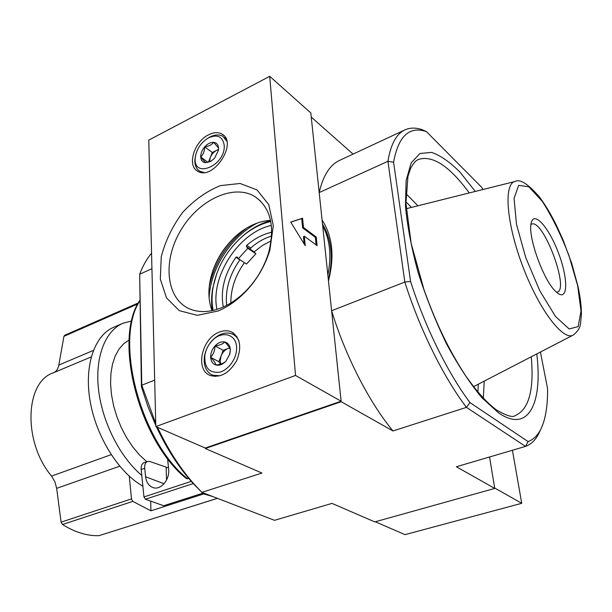 <?xml version="1.0" encoding="UTF-8"?>
<svg xmlns="http://www.w3.org/2000/svg" width="612" height="612" viewBox="0 0 612 612"><rect width="100%" height="100%" fill="white"/><g stroke="black" fill="none" stroke-linecap="round" stroke-linejoin="round"><path stroke-width="0.92" d="M119.707 466.206L56.656 488.338L61.101 522.151L62.493 524.499C75.046 532.348 87.21 536.066 98.991 535.661L217.428 498.344M56.656 488.338L54.927 481.843L51.561 476.09C22.82 442.116 25.008 382.217 52.992 372.96L91.219 356.911M54.009 372.54C56.534 371.232 58.132 368.738 58.806 365.05L63.946 336.34L64.688 335.269L138.419 302.879M212.67 496.516L203.72 493.922L150.927 510.821L132.796 501.389L131.488 498.895L129.27 476.197M131.787 320.918L122.913 323.274L113.809 327.198C94.562 335.315 83.921 365.456 90.148 401.258C96.298 437.037 118.82 472.716 142.871 486.18M122.913 323.274C105.318 330.778 94.837 356.873 98.524 389.5C102.196 422.096 120.044 457.256 141.77 475.402M129.132 339.974L123.647 343.799L118.95 349.192L115.186 356.054L112.47 364.247L110.91 373.557L110.565 383.755L111.46 394.564L113.587 405.687L116.892 416.795L121.291 427.589L126.638 437.748L132.796 446.982L139.574 455.045L146.773 461.723M150.927 510.821L150.713 501.129M139.804 300.959C113.97 339.759 140.347 441.55 187.563 478.775L186.392 478.553M187.563 478.775L188.71 478.4M166.518 480.114L166.15 467.14L149.902 461.509L147.53 461.456C145.419 462.397 144.478 464.676 144.723 468.287L145.595 476.756C146.352 482.432 148.846 486.05 153.084 487.619C160.841 490.495 170.098 479.418 168.606 468.93L167.589 458.564M203.467 492.974L163.656 505.742L145.411 499.231L143.965 496.944L141.173 469.519C140.936 465.908 141.877 463.628 143.996 462.687L147.53 461.456M238.382 258.677L246.514 264.032L255.877 253.766L253.75 251.616L246.468 246.659L247.806 248.304L238.382 258.677L236.913 256.887L235.926 257.277C224.489 273.763 220.274 290.333 223.281 306.995M239.988 259.733L239.866 259.878C229.515 274.65 225.101 289.813 226.631 305.373M271.629 235.987C264.223 238.282 257.247 242.283 250.683 247.998L250.385 249.306M216.954 309.389C209.962 276.899 238.726 232.331 271.384 225.423M246.468 246.659L246.774 245.335C254.623 238.512 262.946 234.144 271.751 232.239M230.831 303.001C230.778 288.925 235.322 275.484 244.448 262.67M254.079 251.922L262.341 245.527L271.154 240.83M151.554 253.192C146.796 258.853 142.833 265.868 139.674 274.252L141.41 386.799L141.777 385.208L154.683 380.144M151.937 268.668L139.674 274.252L141.777 385.208L155.746 423.481M141.41 386.799L147.867 406.422L155.8 425.531M156.412 426.847C166.778 448.833 178.926 467.606 192.849 483.174L201.876 492.362L261.967 473.053L205.303 448.512L205.28 448.038L341.121 401.22L310.812 112.922L269.701 76.316L295.527 375.454L341.121 401.22M483.021 189.498L481.552 187.173L426.373 131.565C409.336 125.865 398.404 136.086 393.577 162.241L410.576 281.459C425.179 327.236 447.839 373.037 469.962 402.589L466.436 407.363L525.524 446.4C532.019 444.052 536.969 438.597 540.365 430.037M393.577 162.241L387.932 161.3L404.83 282.04L410.576 281.459M512.42 450.256L521.738 503.301L494.68 488.009L489.554 456.988L494.748 488.422L456.376 466.757L525.524 446.4L528.087 441.596L469.962 402.589M528.087 441.596C535.033 439.018 540.136 432.776 543.38 422.869C546.355 413.658 547.748 402.214 547.556 388.551L540.411 352.038M322.073 220.029C332.568 236.194 334.703 256.489 328.476 280.923M205.303 448.512L341.175 401.709L331.612 310.751L404.83 282.04C419.832 329.493 443.44 377.053 466.436 407.363L392.981 430.963L341.175 401.709M353.048 154.102L311.248 117.076L319.189 192.573L387.932 161.3C390.724 144.31 396.392 133.844 404.93 129.897C410.071 127.564 415.854 127.51 422.295 129.736L426.373 131.565M494.748 488.422L374.758 521.906L332.002 503.385L274.497 520.322L201.876 492.362L194.8 484.918C180.571 469.014 168.139 449.812 157.513 427.329M392.981 430.963C369.181 402.214 345.681 356.658 331.612 310.751M319.189 192.573C323.121 175.59 329.906 164.873 339.53 160.413L404.93 129.897M555.948 291.679L558.282 293.584C568.296 300.354 567.928 277.603 558.412 252.825C549.132 227.962 534.352 210.719 531.354 222.462C527.009 234.664 543.341 280.755 555.948 291.679M556.583 292.268L557.341 292.108C569.68 288.963 542.913 218.277 531.614 224.168M322.501 224.114C331.605 239.131 333.555 257.683 328.353 279.745M213.152 310.422C211.706 303.124 211.691 295.374 213.098 287.189C217.053 266.985 226.975 249.918 242.865 235.972C251.685 228.597 260.987 223.763 270.787 221.483M212.318 310.605C211.217 303.598 211.331 296.246 212.662 288.535L216.732 273.625M238.596 239.835L243.645 235.222C252.152 228.1 261.14 223.235 270.619 220.641M322.662 225.66C329.967 239.353 331.696 255.801 327.856 275.002M255.877 253.766L247.806 248.304M166.173 467.943L168.407 467.178M203.72 493.922L203.681 493.05M521.738 503.301L405.037 534.659L375.286 521.761M295.527 375.454L155.823 426.595L148.77 140.117L269.701 76.316M303.468 227.496L302.58 218.193L290.723 222.08L305.22 245.68L304.309 236.224L317.1 245.642L316.22 237.012L303.468 227.496L302.619 227.871L301.731 218.568L302.58 218.193M155.823 426.595L205.28 448.038M219.295 332.117C223.678 330.388 227.725 330.319 231.428 331.918C240.225 337.464 242 346.973 236.737 360.468C229.401 373.091 220.603 378.109 210.337 375.508C194.777 370.206 201.578 338.314 219.295 332.117M208.638 134.755C213.848 132.184 218.346 131.985 222.133 134.166C238.359 142.856 212.838 181.359 197.668 171.176C186.767 165.745 194.172 141.517 208.638 134.755M218.147 310.98C228.077 306.803 237.349 300.232 245.978 291.258C257.231 279.248 265.203 265.539 269.884 250.124L273.312 225.545L268.722 204.546L257.032 189.95L240.111 183.478L220.374 185.62C206.649 191.174 194.05 200.132 182.575 212.502C172.439 226.249 165.332 241.013 161.254 256.795L160.329 279.141L166.518 297.937L179.308 310.651L197.278 315.333L218.147 310.98M234.87 236.936C224.833 246.743 217.405 258.226 212.586 271.391M270.55 220.343C259.35 221.054 248.518 225.652 238.076 234.144C222.76 247.325 213.313 263.581 209.732 282.897C208.126 293.125 208.883 302.389 212.02 310.667M221.881 307.599C230.862 303.812 239.254 297.86 247.041 289.759C257.201 278.919 264.392 266.541 268.622 252.618C275.155 226.593 270.718 208.011 255.319 196.873C233.708 182.973 198.005 200.193 180.364 231.022C162.295 261.63 166.074 299.329 190.095 309.083C199.504 312.831 210.1 312.334 221.881 307.599M301.731 218.568L290.769 222.171M304.156 243.951L303.453 236.592L304.309 236.224M316.136 244.938L315.371 237.38L316.22 237.012M315.371 237.38L302.619 227.871M211.568 160.887L205.563 162.738L200.721 156.986C203.276 154.53 204.615 151.149 204.737 146.834C208.883 146.26 211.844 144.761 213.619 142.328L218.553 148.005L218.308 150.629L214.514 158.271L211.002 161.247L205.563 162.738C202.618 162.31 201.004 160.39 200.721 156.986C200.667 153.474 202.006 150.093 204.737 146.834C207.598 143.721 210.559 142.221 213.619 142.328C216.579 142.695 218.224 144.593 218.553 148.005L218.476 149.948M224.183 145.166C225.935 165.837 192.512 179.568 195.282 157.452C196.528 149.198 200.79 142.741 208.072 138.083C217.214 133.921 222.584 136.285 224.183 145.166M204.003 172.492L199.849 171.245C196.154 168.912 194.509 164.903 194.922 159.219L195.511 155.808M209.036 137.532L209.38 137.333C214.59 134.51 219.104 134.181 222.921 136.346L226.784 141.181M209.457 161.836L210.276 157.544C211.66 154.262 213.795 151.845 216.671 150.292L212.265 152.51L208.463 162.142M218.461 149.389L216.671 150.292L218.438 149.619M212.265 152.51L204.737 146.834M207.889 162.287L200.721 156.986M216.036 365.035C215.569 363.168 213.779 360.606 210.658 357.339C213.435 354.256 214.896 350.439 215.042 345.887C219.601 345.321 222.867 344.02 224.841 341.986C227.962 345.222 229.798 347.761 230.342 349.605L229.676 354.31L225.92 361.202C223.938 363.184 220.649 364.461 216.036 365.035C212.777 364.018 210.987 361.455 210.658 357.339C210.574 353.132 212.043 349.314 215.042 345.887C218.186 342.651 221.452 341.351 224.841 341.986C228.123 342.927 229.959 345.466 230.342 349.605L229.913 353.843L225.92 361.202C222.714 364.469 219.417 365.747 216.036 365.035M236.569 347.157C237.326 357.653 228.766 370.145 219.41 372.241C208.937 373.144 204.094 367.43 204.882 355.098C205.785 349.972 207.996 345.405 211.523 341.404C220.924 330.273 236.155 333.479 236.569 347.157M219.999 375.814L212.54 375.133C205.992 371.897 203.306 365.578 204.485 356.192C205.51 350.393 208.011 345.237 211.989 340.716C218.736 333.747 225.545 331.52 232.415 334.037C235.345 335.384 237.525 337.709 238.955 340.999M220.771 364.079L220.159 361.21L221.031 356.031C222.546 352.344 224.887 349.819 228.062 348.442L223.196 350.355L218.859 361.715L220.572 364.14M229.561 347.853L228.062 348.442L229.638 347.991M223.196 350.355L215.042 345.887M218.859 361.715L210.658 357.339M217.367 498.321L98.991 535.661M132.796 501.389L62.493 524.499M131.488 498.895L61.101 522.151M137.884 303.904L63.946 336.34M93.361 350.431L58.806 365.05M111.17 454.67L51.561 476.09M145.411 499.231L193.514 483.472M145.595 476.756L164.054 483.755M475.302 191.434L460.17 172.355C450.08 162.157 440.571 155.502 431.636 152.38L419.939 153.505L411.157 162.899L406.116 180.601L405.465 205.93C407.324 226.195 411.578 248.51 418.241 272.875C426.166 297.623 435.66 321.415 446.729 344.258C458.312 365.639 470.047 383.479 481.927 397.769L498.596 412.909C528.661 433.663 542.836 403.017 536.77 353.92M477.88 392.108L478.316 384.183M411.455 207.414L405.886 201.761M483.335 398.259L484.222 381.123M417.904 205.8L405.901 193.537M469.266 192.941C449.575 166.112 432.6 154.951 418.348 159.464C415.984 160.811 414.768 161.163 410.713 168.078L407.952 176.355L405.94 203.268L411.157 243.385L424.001 289.705C437.404 327.076 450.34 352.175 465.449 375.454C476.672 391.519 487.053 403.048 496.592 410.04C506.575 415.854 512.81 417.698 515.319 415.556C528.921 409.451 534.23 389.859 531.247 356.781M515.296 181.42C503.469 183.087 506.17 222.768 522.786 266.434C539.256 310.154 563.491 341.595 573.429 334.948C582.142 327.573 580.084 323.71 581.4 315.027C581.507 306.88 580.367 297.34 577.996 286.416L571.753 263.458L563.071 239.996L556.599 225.706C551.007 214.384 545.254 204.768 539.356 196.88C528.095 183.952 520.07 178.796 515.296 181.42M577.667 285.72L568.976 255.64C560.982 234.794 552.101 216.709 542.324 201.394L528.844 186.767L518.655 185.344L514.065 198.441L516.482 224.26L525.746 257.606L539.845 290.891L555.497 316.458L569.175 328.958L578.141 326.632L581.01 310.988L577.667 285.72M209.097 297.623C210.566 268.469 231.321 236.316 257.415 222.99M209.281 286.209C214.804 262.211 227.396 242.757 247.057 227.84M250.683 247.998L246.774 245.335M239.866 259.878L235.926 257.277M167.657 460.377L168.721 460.01M141.173 469.519L144.723 468.287M143.965 496.944L191.258 481.384M186.377 478.576C138.84 440.862 112.96 339.125 139.788 300.446M514.868 181.527L406.215 208.723M572.954 335.192L473.52 386.669M192.849 483.174L194.8 484.918M213.098 287.189L212.662 288.535M242.865 235.972L243.645 235.222M260.658 201.187L255.319 196.873M268.622 252.618L269.884 250.124M247.041 289.759L245.978 291.258M222.133 134.166L223.709 135.397M231.428 331.918L233.524 333.127M195.282 157.452L194.922 159.219M208.072 138.083L209.38 137.333M199.849 171.245L201.493 172.431M224.413 137.509L225.996 138.748M229.676 354.31L229.913 353.843M204.882 355.098L204.485 356.192M211.523 341.404L211.989 340.716M212.54 375.133L215.141 376.472M234.396 335.169L236.875 336.585"/></g></svg>
